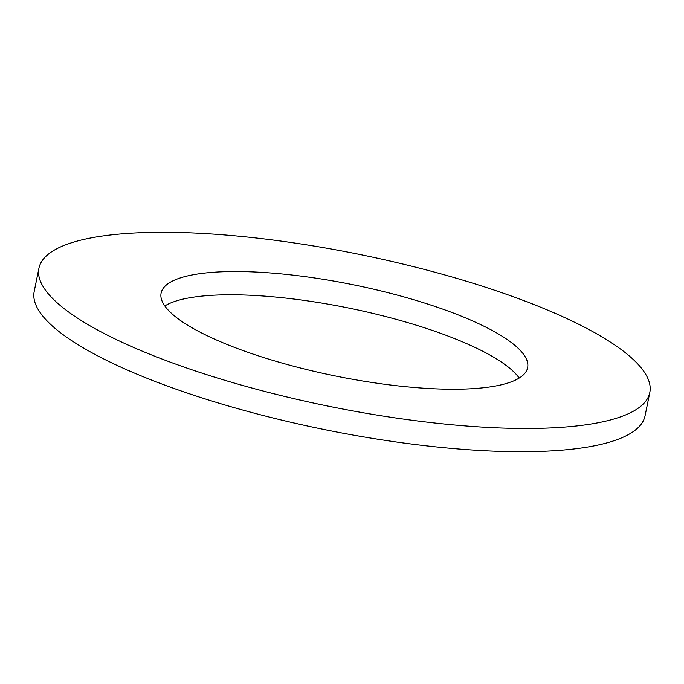 <?xml version="1.0" encoding="UTF-8"?>
<svg xmlns="http://www.w3.org/2000/svg" width="684" height="684" viewBox="0 0 684 684"><rect width="100%" height="100%" fill="white"/><g stroke="black" fill="none" stroke-linecap="round" stroke-linejoin="round"><path stroke-width="1.03" d="M123.556 342.949A311.69 77.454 -168.5 0 1 38.928 268.239A311.69 77.454 -168.5 0 1 237.553 236.074A311.69 77.454 -168.5 0 1 565.172 317.803A311.69 77.454 -168.5 0 1 649.8 392.522A311.69 77.454 -168.5 0 1 451.175 424.687A311.69 77.454 -168.5 0 1 123.556 342.949M649.8 392.522L645.072 415.761A311.69 77.454 -168.5 0 1 446.447 447.926A311.69 77.454 -168.5 0 1 118.828 366.197A311.69 77.454 -168.5 0 1 34.2 291.478L38.928 268.239M164.81 305.953A187.014 46.469 -168.5 0 1 472.122 346.078A187.014 46.469 -168.5 0 1 519.19 378.047M476.851 322.831A187.014 46.469 -168.5 0 1 527.629 367.659A187.014 46.469 -168.5 0 1 408.451 386.964A187.014 46.469 -168.5 0 1 211.878 337.922A187.014 46.469 -168.5 0 1 161.108 293.094A187.014 46.469 -168.5 0 1 280.278 273.797A187.014 46.469 -168.5 0 1 476.851 322.831"/></g></svg>
